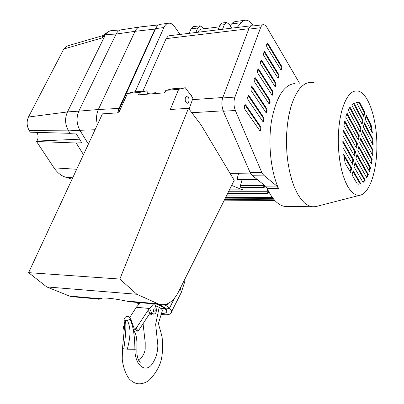 <?xml version="1.0" encoding="UTF-8"?>
<svg xmlns="http://www.w3.org/2000/svg" width="404" height="404" viewBox="0 0 404 404"><rect width="100%" height="100%" fill="white"/><g stroke="black" fill="none" stroke-linecap="round" stroke-linejoin="round"><path stroke-width="0.61" d="M244.955 20.271L234.971 21.584L233.058 22.533L231.588 23.917L241.137 22.725L243.203 20.932L245.465 20.21C248.298 20.109 250.904 22.013 253.288 25.927M241.137 22.725L237.168 27.477M231.588 23.917L230.108 25.659M219.276 26.866L201.54 29.063C200.066 29.204 198.859 30.27 197.92 32.259M185.431 97.399C184.835 100.49 185.436 102.434 187.244 103.232C189.754 103.454 189.415 95.839 186.921 95.975L185.431 97.399M137.158 302.434L130.098 301.813L125.907 300.985L158.05 303.798L136.865 294.269L119.857 279.058L188.461 108.312L170.301 109.484L178.664 89.329L185.345 87.779L172.594 88.804L165.822 90.35L164.771 92.824L138.522 94.864L139.602 92.435L146.546 90.9L134.537 91.865L127.518 93.395L139.602 92.435M185.345 87.779L193.001 98.101L189.082 109.13M178.664 89.329L165.822 90.35M75.543 297.016L71.296 296.642L69.422 296.036L98.672 298.596C102.692 297.319 111.767 298.112 125.907 300.985M98.672 298.596L98.222 299.011C98.409 299.526 99.909 299.177 102.712 297.975M136.865 294.269L46.733 286.931L28.608 272.649L102.444 113.852L118.725 112.802L127.518 93.395M69.422 296.036L46.733 286.931M155.07 92.774L148.455 93.294L146.546 90.9M188.461 108.312L201.061 124.922L234.219 180.315L178.523 291.865C173.372 301.687 167.13 305.873 159.797 304.424L130.098 301.813M119.857 279.058L28.608 272.649M158.05 303.798L159.797 304.424M29.29 130.633C26.725 126.184 26.452 121.644 28.467 117.024L67.463 111.948C64.64 118.362 65.004 124.664 68.554 130.851L29.29 130.633L30.33 132.194L70.109 133.325L68.554 130.851M72.043 179.235L65.221 177.053C60.964 175.659 57.227 172.584 54.01 167.837L36.517 141.511L37.41 140.057C38.425 137.421 38.254 134.865 36.895 132.381M28.467 117.024L63.802 49L67.155 45.985L103.096 35.542M121.235 29.835C119.109 30.068 117.392 31.482 116.089 34.077L105.843 34.502L108.853 31.406L110.772 30.684L120.796 29.896M105.843 34.502L102.101 37.941L102.964 35.648M105.04 35.577L67.483 111.913L78.805 111.145L116.089 34.077L78.805 111.145C76.179 117.63 76.543 124.018 79.896 130.3L88.39 144.071L79.896 130.3L68.579 130.886M36.517 141.511L76.184 143.001L83.482 154.631M76.184 143.001L81.785 142.769L75.735 133.047L70.109 133.325M97.404 124.684C96.031 119.165 96.339 114.11 98.334 109.514L135.057 31.32C136.345 28.664 138.042 27.199 140.143 26.922L121.109 29.851C119.039 30.123 117.362 31.532 116.089 34.077L135.057 31.32L155.035 29.073L118.988 108.413L117.771 112.196M157.545 25.725L155.035 29.073M118.988 108.413L98.334 109.514L78.805 111.145C76.179 117.63 76.543 124.018 79.896 130.3L95.056 129.74M222.877 97.935L234.911 97.086L234.759 97.521C233.537 101.869 233.744 106.196 235.37 110.499L223.341 111.226L222.028 106.035M262.807 121.695L263.403 120.134L263.191 117.907L248.268 95.773M341.446 112.009L339.936 119.251L338.895 127.154L338.35 135.507L338.325 144.071L338.82 152.601L339.815 160.868L341.284 168.63L343.178 175.689L345.44 181.851L348.006 186.971L350.793 190.935L353.737 193.662L356.752 195.117L359.762 195.284C369.711 193.678 377.144 170.493 376.887 144.89C376.735 119.296 368.913 94.708 358.924 91.264C351.692 89.314 345.864 96.228 341.446 112.009M361.181 127.972L350.021 107.055L348.304 110.12L360.181 132.189L361.181 127.972L360.474 128.002L349.617 107.686M359.807 102.757L356.323 102.167L363.868 116.635L364.847 112.504L359.807 102.757L356.424 102.151M352.581 164.292L343.016 147.677L342.809 140.93L353.621 159.888L352.581 164.292M355.54 151.783L354.51 156.136L342.93 135.673L343.355 130.048L355.54 151.783L354.828 151.803L354.01 155.252M357.439 143.763L356.419 148.071L343.92 125.604L344.804 120.841L357.439 143.763L356.732 143.784L355.924 147.177M350.627 172.528L345.183 163.231L343.617 154.187L351.682 168.079L350.627 172.528M355.939 158.666L366.776 177.816L368.332 174.599L356.964 154.318L355.939 158.666M357.343 183.997L360.812 183.82L353.131 170.584L352.086 175.023L357.343 183.997M364.388 122.796L372.937 139.077L373.119 145.304L363.408 126.967L364.388 122.796M361.57 134.764L362.56 130.558L373.018 150.152L372.66 155.373L361.57 134.764M359.712 142.652L360.716 138.395L372.175 159.529L371.417 164.044L359.712 142.652M366.196 115.12L371.069 124.538L372.422 133.047L365.226 119.246L366.196 115.12M357.838 150.616L369.478 171.538L370.609 167.645L358.848 146.314L357.838 150.616M363.065 182.502L365.216 180.219L355.06 162.408L354.025 166.802L363.065 182.502M359.323 135.825L347.021 113.145L345.733 117.099L358.313 140.087L359.323 135.825L358.611 135.85L346.723 113.968M353.995 103.005L351.707 104.878L362.034 124.371L363.024 120.195L353.995 103.005M365.216 180.219L364.514 180.224L354.848 163.307M362.832 182.098L364.514 180.224M274.836 86.592L275.361 85.168L275.159 82.987L260.994 60.358M260.423 61.847L260.661 64.054L275.159 86.769L276.033 85.118L275.836 82.936L261.827 60.479L261.348 60.13L260.423 61.847M265.509 186.133L276.892 186.082L278.497 188.38L267.14 188.41L265.509 186.133L251.985 175.255L250.137 172.609L261.767 172.442L235.37 110.499M261.767 172.442L263.585 175.109L251.985 175.255M276.892 186.082L263.585 175.109M295.122 83.512C284.148 84.426 276.306 96.758 271.584 120.508C267.822 143.137 270.751 171.134 278.497 188.38M234.911 97.086L260.555 27.73C261.292 25.811 262.272 24.801 263.484 24.689L264.968 25.124L266.6 26.871L299.5 83.173M247.647 97.339L247.869 99.652L263.125 121.872L264.09 120.099L263.878 117.872L249.106 95.889L248.642 95.566L248.081 96.122L247.647 97.339M254.131 79.32L254.353 81.608L269.226 104.086L270.14 102.374L269.933 100.172L255.555 77.942L255.081 77.603L254.131 79.32M266.584 44.723L266.797 46.965L280.942 69.907L281.775 68.306L281.578 66.145L267.933 43.486L267.448 43.122L266.584 44.723M263.534 53.197L263.746 55.454L278.068 78.285L278.927 76.654L278.725 74.482L264.898 51.924L264.418 51.571L263.534 53.197M257.308 70.493L257.525 72.77L272.21 95.369L273.109 93.688L272.902 91.496L258.712 69.15L258.237 68.806L257.308 70.493M250.909 88.269L251.137 90.567L266.196 112.918L267.135 111.181L266.928 108.964L252.354 86.855L251.884 86.522L250.909 88.269M244.334 106.54L244.561 108.868L260.014 130.941L260.999 129.144L260.787 126.901L245.814 105.05L245.354 104.732L244.779 105.308L244.334 106.54M357.818 139.193L358.611 135.85M277.745 78.103L278.255 76.715L278.053 74.543L264.07 51.803M265.877 112.741L266.453 111.221L266.241 109.004L251.515 86.734M360.499 139.319L371.488 159.545L370.907 163.11M372.175 159.529L371.488 159.545M369.039 170.751L369.918 167.655L358.636 147.233M370.609 167.645L369.918 167.655M373.018 150.152L372.331 150.172L372.069 154.278M343.243 131.179L354.828 151.803M259.701 130.77L260.312 129.174L260.095 126.937L244.976 104.934M280.613 69.725L281.108 68.367L280.911 66.206L267.105 43.364M344.597 121.821L356.732 143.784M342.814 142.248L352.904 159.903L352.071 163.408M343.834 155.833L350.96 168.094L350.116 171.655M363.388 115.721L364.145 112.539L359.1 102.798M314.352 82.84L311.019 82.285C302.647 82.517 295.905 90.85 290.794 107.287L288.84 115.438L287.436 124.316L286.633 133.714L286.451 143.385L286.901 153.086L287.961 162.565L289.602 171.584L291.784 179.916L294.44 187.365L297.49 193.758L300.864 198.975L304.47 202.909L308.217 205.505L312.024 206.742L315.347 206.707L317.211 206.227M267.14 188.41C272.362 199.419 278.336 205.439 285.052 206.469L288.072 206.5M365.974 116.069L370.377 124.568L371.513 131.305M371.069 124.538L370.377 124.568M271.887 95.192L272.432 93.738L272.225 91.546L257.878 69.033M362.343 131.492L372.331 150.172M364.166 123.74L372.251 139.102L372.422 143.986M372.937 139.077L372.251 139.102M250.137 172.609L223.341 111.226M268.902 103.909L269.463 102.419L269.256 100.217L254.717 77.82M363.024 120.195L362.322 120.23L353.439 103.358M361.555 123.462L362.322 120.23M359.696 131.285L360.474 128.002M368.332 174.599L367.635 174.604L356.752 155.227M366.423 177.189L367.635 174.604M364.847 112.504L364.145 112.539M360.812 183.82L360.105 183.825L352.924 171.468M358.484 184.179L360.105 183.825M353.621 159.888L352.904 159.903M351.682 168.079L350.96 168.094M243.274 187.527L242.562 189.865L231.674 185.416M242.021 179.906L240.395 185.673L240.577 187.133L241.006 187.532L264.16 187.451L263.741 187.047L263.787 184.744M238.678 173.26L237.31 178.058L237.486 179.533L237.931 179.942L257.59 179.765M253.086 25.952L251.869 25.689C250.637 25.8 249.642 26.805 248.894 28.704L222.675 97.94C221.432 102.252 221.639 106.54 223.291 110.802M189.385 109.529L189.229 108.711M189.188 33.325L191.057 28.835L193.415 26.639L199.849 25.826M271.276 195.935L271.412 197.5L271.811 197.889L272.266 197.359M163.721 92.905L165.1 92.046M267.731 189.668L267.185 191.718L267.357 193.193L267.766 193.587L268.211 193.112L268.685 191.562M250.364 173.094L230.068 173.382M168.423 23.25L160.534 24.285C158.484 24.508 156.833 25.952 155.575 28.613L117.589 112.878M157.459 93.395L155.51 92.738L153.293 93.718M180.027 34.441L174.7 26.816C172.897 24.296 170.942 23.089 168.832 23.195C166.796 23.412 165.155 24.861 163.913 27.543L135.133 91.814M264.999 185.719L264.16 187.451M191.496 96.071L191.713 95.526L190.617 94.889M142.9 91.188L166.135 38.627L168.074 36.178L169.14 35.764L251.606 25.72M222.533 29.26L224.331 24.674L226.604 22.442L229.25 24.285L231.674 28.149M229.442 189.885L242.562 189.865M218.115 29.8L219.922 25.225L222.205 22.998L226.417 22.462M203.581 28.81L202.773 27.593L200.046 25.8L197.697 28.007L191.057 28.835M148.455 93.294L146.223 94.268M195.844 32.512L197.697 28.007M155.096 309.353C155.444 310.934 155.116 311.853 154.111 312.11C153.121 310.721 153.283 309.641 154.591 308.863L155.096 309.353M153.793 309.297L153.581 311.55M124.412 325.306L123.316 326.917L123.851 329.442L124.326 329.588M129.75 317.438L136.33 307.272L140.345 302.717M124.412 327.038L123.316 326.917M133.335 328.008L136.118 328.306L138.213 331.033L137.057 331.194L135.673 329.396L133.34 329.144M154.712 303.98L156.181 308.343C156.696 311.797 155.904 313.731 153.803 314.14L151.606 312.726L150.076 313.034L148.041 310.338L136.118 328.306M148.041 310.338L149.596 308.489L136.33 307.272M151.606 312.726L149.596 308.489L153.565 303.879M150.076 313.034L138.213 331.033M150.717 312.903L152.465 314.009L153.803 314.14M159.166 307.338C161.63 308.752 162.661 309.994 162.251 311.06L158.621 322.781C158.323 325.018 160.166 328.548 162.125 337.451C163.009 347.233 162.549 355.323 160.752 361.726C158.545 368.62 154.459 374.998 148.485 380.851C139.562 386.189 133.906 383.613 129.134 378.795C125.437 373.649 123.139 367.095 122.235 359.131L122.468 348.662L127.295 349.187L134.88 349.243C134.855 366.6 146.405 373.271 152.389 363.656C156.02 358.191 157.833 352 157.828 345.087L155.651 324.377L159.166 307.338L155.267 305.631M122.468 348.607L124.366 328.775L124.159 320.069L125.397 320.544L127.442 320.407L130.118 319.241L130.371 318.13M130.532 318.473L133.426 326.407L132.982 328.553L135.759 334.517C136.289 336.012 136.693 338.764 136.971 342.774L136.9 349.031L134.88 349.243C134.81 336.083 133.219 326.084 130.118 319.241M124.124 319.387L124.159 320.069M150.03 313.1L151.475 314.408L149.46 313.969M151.646 313.539L151.475 314.408M160.858 314.357C166.569 315.206 170.059 314.731 171.316 312.928L171.24 310.802L172.003 310.873L169.347 308.429L174.594 298.071L169.347 308.429L165.332 308.065L165.095 308.797C166.514 310.12 166.998 311.221 166.549 312.095C165.898 313.12 164.13 313.555 161.246 313.388M159.232 304.374L165.332 308.065C166.751 309.388 167.236 310.489 166.786 311.363L166.706 311.615M172.003 310.873L181.3 292.451L184.532 282.391L184.007 280.886M180.386 288.133L181.3 292.451M184.532 282.391L183.598 281.704M180.613 288.36L181.234 286.431M163.903 304.757L166.665 305.959L169.347 308.429L165.332 308.065L165.095 308.797L160.807 308.409L165.095 308.797C163.13 307.065 160.282 305.51 156.54 304.141M138.087 302.515L138.456 303.46L137.719 303.394L137.875 302.5M137.719 303.394L138.865 304.399M165.898 305.889L166.453 304.187M166.665 305.959L167.852 303.626M65.221 177.053L72.705 177.811M54.01 167.837L76.679 169.266M102.101 37.941L63.802 49M36.825 141.077L79.553 139.178M275.649 86.254L274.973 86.305M276.033 85.118L275.361 85.168M275.836 82.936L275.159 82.987M261.827 60.479L261.141 60.544M264.898 51.924L264.216 51.995M278.543 77.78L277.871 77.836M260.787 126.901L260.095 126.937M260.999 129.144L260.312 129.174M249.106 95.889L248.404 95.94M281.578 66.145L280.911 66.206M281.775 68.306L281.108 68.367M267.933 43.486L267.251 43.556M281.396 69.412L280.729 69.473M278.725 74.482L278.053 74.543M258.712 69.15L258.02 69.215M272.902 91.496L272.225 91.546M260.555 27.73L248.94 29.118M273.109 93.688L272.432 93.738M278.927 76.654L278.255 76.715M272.715 94.839L272.038 94.889M266.731 112.362L266.049 112.403M267.135 111.181L266.453 111.221M266.928 108.964L266.241 109.004M252.354 86.855L251.657 86.905M260.585 130.356L259.898 130.391M245.814 105.05L245.112 105.096M264.09 120.099L263.403 120.134M263.681 121.301L262.994 121.336M263.878 117.872L263.191 117.907M255.555 77.942L254.858 77.997M269.741 103.545L269.064 103.586M270.14 102.374L269.463 102.419M269.933 100.172L269.256 100.217M223.165 110.812L191.804 112.721M273.023 198.359L225.316 198.152M274.225 199.808L224.624 199.541M192.45 99.657L222.826 97.505M271.584 197.728L225.614 197.546M271.412 197.5L225.725 197.329M267.529 193.425L227.689 193.39M267.357 193.193L227.806 193.168M118.407 110.474L119.826 110.383M263.57 185.557L240.395 185.673M274.654 200.283L224.392 199.995M257.075 179.351L237.486 179.533M255.242 177.871L237.31 178.058M257.373 179.588L237.668 179.77M263.913 187.284L240.754 187.365M274.422 200.036L224.513 199.753M248.894 28.704L166.135 38.627M267.185 191.718L228.518 191.733M271.246 196.041L226.432 195.92M263.741 187.047L240.577 187.133M224.331 24.674L219.922 25.225M155.575 28.613L163.913 27.543M152.066 313.822L153.399 313.953M127.295 349.187C131.542 333.199 130.058 326.695 127.442 320.407M123.806 348.965C125.811 335.032 126.341 325.558 125.397 320.544M124.397 323.392L124.073 319.938M150.238 313.317L149.919 313.272M71.296 296.642L98.222 299.011M102.818 35.769C105.04 34.037 104.267 34.37 108.853 31.406M140.38 26.901L158.631 24.902M359.762 195.284L315.347 206.707M285.052 206.469L312.024 206.742M263.226 24.72L251.914 26.093M357.383 102.116L356.671 102.162M225.538 197.702L271.811 197.889M227.609 193.551L267.766 193.587M224.321 200.142L274.796 200.44M224.437 199.904L274.563 200.192M124.033 319.64C125.371 315.842 127.462 315.312 130.295 318.064M143.072 323.66L145.208 342.506L145.182 349.344C144.536 353.374 142.41 357.151 138.809 360.661M140.254 362.332C140.294 362.873 136.279 358.878 136.895 349.086M171.983 310.873L171.528 312.272"/></g></svg>
